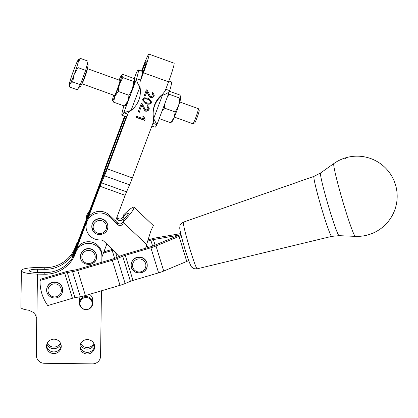 <?xml version="1.0" encoding="UTF-8"?>
<svg xmlns="http://www.w3.org/2000/svg" width="418" height="418" viewBox="0 0 418 418"><rect width="100%" height="100%" fill="white"/><g stroke="black" fill="none" stroke-linecap="round" stroke-linejoin="round"><path stroke-width="0.63" d="M192.975 123.775L194.678 122.97A6.688 0.481 -70.2 0 0 197.045 117.704A6.688 0.481 -70.2 0 0 199.203 110.425L198.409 108.717A8.026 0.575 109.8 0 1 195.817 117.458A8.026 0.575 109.8 0 1 192.975 123.775A8.026 0.575 109.8 0 1 192.928 123.78L174.327 117.071M87.231 64.32L88.062 64.618A12.038 0.862 109.8 0 1 84.222 77.779A12.038 0.862 109.8 0 1 79.89 87.263L79.033 86.954M78.328 59.795L80.392 58.384L78.072 62.585L77.999 67.596L74.211 74.362L72.664 81.933L70.072 84.096L69.722 87.064L69.32 84.76A13.376 0.956 -70.2 0 0 70.072 84.096A13.376 0.956 -70.2 0 0 74.211 74.362A13.376 0.956 -70.2 0 0 76.484 67.878A13.376 0.956 -70.2 0 0 78.072 62.585A13.376 0.956 -70.2 0 0 78.328 59.795A13.376 0.956 -70.2 0 0 77.8 60.547A13.376 0.956 -70.2 0 0 73.662 70.281A13.376 0.956 -70.2 0 0 71.389 76.76A13.376 0.956 -70.2 0 0 69.801 82.053A13.376 0.956 -70.2 0 0 69.32 84.76M344.683 207.641A37.965 2.158 73.6 0 0 355.321 236.369L355.321 236.369A40.123 40.123 0 0 0 395.538 184.934A40.123 40.123 0 0 0 333.841 163.558L333.841 163.563A37.965 2.158 73.6 0 0 344.683 207.641M144.503 68.186L143.405 67.789A8.292 0.596 -70.2 0 1 146.237 61.671A8.292 0.596 -70.2 0 1 146.29 61.854A8.292 0.596 -70.2 0 1 143.437 71.149L142 74.963A24.072 1.724 -70.2 0 0 142.496 71.927A24.072 1.724 -70.2 0 0 142.339 71.405L138.321 69.958A24.072 1.724 -70.2 0 0 136.534 72.466L134.105 78.882M142 74.963A24.072 1.724 109.8 0 1 140.6 80.146L139.967 82.017L139.858 87.069C137.658 83.762 136.571 80.972 136.587 78.699A24.072 1.724 -70.2 0 0 138.483 70.48A24.072 1.724 -70.2 0 0 138.321 69.958M123.937 105.879L123.718 106.506A24.072 1.724 -70.2 0 0 121.821 114.72A24.072 1.724 -70.2 0 0 121.983 115.248A24.072 1.724 -70.2 0 0 123.77 112.735L131.059 110.446A24.072 23.575 179.5 0 0 140.354 91.636A24.072 23.575 179.5 0 0 139.858 87.069L131.059 110.446M116.413 218.572L116.763 218.907A3.61 3.537 179.5 0 0 117.249 219.293L117.233 217.668A3.344 3.276 179.5 0 0 123.253 216.205M181.219 235.574A5.35 1.04 -17.1 0 0 179.04 236.358L156.013 245.972A10.701 2.08 162.9 0 1 150.893 247.775L125.275 255.33A5.35 1.04 -17.1 0 0 122.714 256.234L117.416 258.444A10.701 2.08 162.9 0 1 112.296 260.247L77.717 270.451A10.701 2.08 162.9 0 1 72.591 271.669L67.277 272.588A5.35 1.04 -17.1 0 0 64.717 273.2L40.06 280.473A42.798 41.91 179.5 0 0 40.044 281.884L40.039 280.802A42.798 41.91 -0.5 0 1 40.05 279.391L64.706 272.113A10.701 2.08 -17.1 0 1 69.832 270.895L75.146 269.976A5.35 1.04 162.9 0 0 77.706 269.364L112.285 259.165A5.35 1.04 162.9 0 0 114.846 258.261L120.149 256.051A10.701 2.08 -17.1 0 1 125.269 254.249L145.835 248.182A7.623 7.467 179.5 0 1 146.065 246.364L150.929 230.663L153.375 225.615L133.974 207.197C132.678 206.821 129.099 209.502 123.242 215.233L123.294 217.569A3.344 3.276 -0.5 0 1 117.249 219.293M133.974 207.197C134.199 209.146 130.641 213.995 123.3 221.733L123.284 220.108C126.858 216.315 128.577 213.948 128.451 213.013C127.83 212.819 126.1 214.1 123.258 216.864L123.294 217.569L124.548 218.766M119.679 256.244L104.045 241.411A5.35 5.241 179.5 0 0 100.184 239.932A13.773 13.491 -0.5 0 1 86.045 226.561A13.773 13.491 -0.5 0 1 99.458 212.966A13.773 13.491 -0.5 0 1 109.411 216.764L116.805 223.782A3.61 3.537 179.5 0 0 117.28 224.163L117.265 222.538A3.344 3.276 179.5 0 0 123.294 221.085M146.551 244.488L123.331 222.449L123.3 221.733L123.331 222.449A3.344 3.276 -0.5 0 1 117.28 224.163M86.045 226.561L86.03 224.936A13.773 13.491 -0.5 0 1 86.118 223.327A13.773 13.491 179.5 0 1 88.402 217.266A13.773 13.491 -0.5 0 1 99.442 211.341A13.773 13.491 -0.5 0 1 109.396 215.134L115.52 220.95L125.165 195.331A8.026 0.575 109.8 0 1 126.555 191.862L129.585 184.866A16.051 1.149 -70.2 0 0 132.365 177.927L153.516 121.748L153.584 118.294M86.092 220.077L86.092 220.067A13.773 13.491 -0.5 0 1 88.376 214.011L74.738 250.22A32.097 31.434 179.5 0 1 44.789 269.338L37.427 269.244A8.026 1.625 0.8 0 0 29.417 270.765A8.026 1.625 0.8 0 0 37.453 272.494L44.815 272.588L44.825 274.213A32.097 31.434 179.5 0 0 75.799 252.415A13.376 13.099 -0.5 0 1 79.195 247.048A13.376 13.099 -0.5 0 1 93.679 244.337A13.376 13.099 -0.5 0 1 101.903 256.312A13.376 13.099 -0.5 0 1 101.903 256.595L101.825 262.248M124.564 116.178L107.212 162.262A16.051 1.149 109.8 0 0 104.437 170.069L101.428 179.113A8.026 0.575 -70.2 0 1 100.043 183.016L88.376 214.011M89.536 210.918A13.773 13.491 179.5 0 0 85.993 220.061L85.993 220.323M139.967 82.017L143.447 72.774A16.318 1.17 -70.2 0 0 149.069 54.476A16.318 1.17 -70.2 0 0 148.96 54.121L174.055 63.175A16.318 1.17 109.8 0 1 174.165 63.531A16.318 1.17 109.8 0 1 168.548 81.829L165.068 91.072L162.44 94.348A24.072 23.575 179.5 0 0 153.14 113.158L153.15 114.025A24.072 23.575 179.5 0 0 153.641 118.592L156.896 124.684A24.072 1.724 109.8 0 1 155.109 127.197L151.901 126.037M148.96 54.121A16.318 1.17 -70.2 0 0 143.395 66.164L141.53 71.112M61.242 346.459A7.357 7.205 -0.5 0 1 53.865 353.571A7.357 7.205 -0.5 0 1 46.529 346.276A7.357 7.205 -0.5 0 1 53.901 339.165A7.357 7.205 -0.5 0 1 61.242 346.459M46.57 345.613A7.357 7.205 179.5 0 0 61.185 345.493M60.788 343.873A7.357 7.205 -0.5 0 1 46.941 343.988M47.297 343.173A7.357 7.205 179.5 0 0 60.422 343.063M94.672 346.877A7.357 7.205 -0.5 0 1 87.299 353.989A7.357 7.205 -0.5 0 1 79.963 346.694A7.357 7.205 -0.5 0 1 87.336 339.583A7.357 7.205 -0.5 0 1 94.672 346.877M80 346.036A7.357 7.205 179.5 0 0 94.62 345.911M94.217 344.291A7.357 7.205 -0.5 0 1 80.376 344.406M80.726 343.591A7.357 7.205 179.5 0 0 93.851 343.481M101.443 290.803L100.566 356.12A8.026 7.858 -0.5 0 1 92.435 363.879L44.298 363.273A8.026 7.858 -0.5 0 1 36.376 355.316L36.366 353.691A8.026 7.858 179.5 0 0 36.361 353.858L36.376 355.483M44.825 274.213L37.468 274.124L36.868 318.647L34.595 313.03L28.946 310.255A16.051 3.25 0.8 0 1 20.9 307.324L21.391 270.655A16.051 3.25 -179.2 0 1 37.411 267.619L44.773 267.713L44.789 269.338M77.832 241.991A13.376 13.099 179.5 0 0 75.747 245.909A32.097 31.434 -0.5 0 1 44.773 267.713M101.903 256.312L101.887 254.698A13.376 13.099 179.5 0 0 93.663 242.722A13.376 13.099 179.5 0 0 79.185 245.434A13.376 13.099 179.5 0 0 75.966 250.283A13.376 13.099 179.5 0 0 75.789 250.8A32.097 31.434 -0.5 0 1 74.765 253.48L74.765 253.47A32.097 31.434 -0.5 0 1 44.815 272.588M168.867 80.977L171.448 81.907A24.072 1.724 109.8 0 1 171.61 82.43A24.072 1.724 109.8 0 1 169.713 90.649L156.954 124.585M103.816 233.537A8.026 7.858 179.5 0 0 107.849 226.655C108.367 234.467 96.433 237.649 92.869 230.658L91.798 226.514A8.026 7.858 -0.5 0 1 95.826 219.633A8.026 7.858 -0.5 0 1 107.844 226.384L107.849 226.655A8.026 7.858 179.5 0 0 95.832 219.905A8.026 7.858 179.5 0 0 92.864 230.631M80.507 256.762L80.507 256.49A8.026 7.858 -0.5 0 1 88.637 248.569A8.026 7.858 -0.5 0 1 96.553 256.359L96.558 256.631A8.026 7.858 179.5 0 0 88.637 248.841A8.026 7.858 179.5 0 0 80.507 256.762C80.094 266.836 96.919 266.867 96.558 256.798A8.026 7.858 179.5 0 0 96.558 256.631L96.558 256.798A8.026 7.858 179.5 0 1 88.428 264.552M138.928 257.049A8.026 7.858 -0.5 0 1 147.214 264.834L147.22 265.106A8.026 7.858 179.5 0 0 138.928 257.321A8.026 7.858 179.5 0 0 131.174 265.435A8.026 7.858 179.5 0 0 139.46 273.027A8.026 7.858 179.5 0 0 147.22 265.106C147.8 275.154 131.017 275.499 131.174 265.44L131.168 264.97A8.026 7.858 -0.5 0 1 138.928 257.049M59.753 296.19A8.026 7.858 179.5 0 0 62.695 290.045C62.658 292.543 61.676 294.601 59.743 296.221C54.941 300.49 46.372 296.545 46.644 290.176L46.644 289.909A8.026 7.858 -0.5 0 1 60.876 284.862A8.026 7.858 -0.5 0 1 62.69 289.773L62.695 290.045A8.026 7.858 179.5 0 0 49.585 284.031A8.026 7.858 179.5 0 0 48.462 295.092M125.154 105.639L124.418 106.052L127.856 101.093A13.376 0.956 109.8 0 1 126.158 104.599A13.376 0.956 109.8 0 1 125.761 105.127L125.154 105.639M122.861 77.57L133.671 81.473L134.779 80.313L133.645 78.344L122.835 74.446L122.098 74.853L121.727 75.606L122.861 77.57L119.433 84.096L118.247 91.427L114.809 96.386L113.607 102.149L112.473 100.184A13.376 0.956 -70.2 0 0 112.484 100.336A13.376 0.956 -70.2 0 0 113.106 99.892A13.376 0.956 -70.2 0 0 114.809 96.386A13.376 0.956 -70.2 0 0 119.433 84.096A13.376 0.956 -70.2 0 0 121.727 75.606A13.376 0.956 -70.2 0 0 121.492 75.371A13.376 0.956 -70.2 0 0 121.1 75.893A13.376 0.956 -70.2 0 0 119.396 79.404A13.376 0.956 -70.2 0 0 119.104 80.084M114.119 95.346A8.903 0.637 -70.2 0 0 114.02 96.077A8.903 0.637 -70.2 0 0 114.13 96.265A8.903 0.637 -70.2 0 0 117.521 88.611A8.903 0.637 -70.2 0 0 120.185 79.707A8.903 0.637 -70.2 0 0 120.159 79.556A8.903 0.637 -70.2 0 0 119.564 80.251M179.771 101.971L198.378 108.685A8.026 0.575 109.8 0 1 198.409 108.717M179.85 98.131L180.942 96.819A13.376 0.956 109.8 0 1 180.942 96.819A13.376 0.956 109.8 0 1 180.957 96.971A13.376 0.956 109.8 0 1 180.346 99.975A13.376 0.956 109.8 0 1 178.664 105.461L179.85 98.131L169.039 94.233L167.456 96.683M84.849 297.658A6.113 5.988 -0.5 0 1 92.07 302.313A6.113 5.988 -0.5 0 1 87.315 309.383A6.113 5.988 -0.5 0 1 80.094 304.727A6.113 5.988 -0.5 0 1 84.849 297.658M87.425 309.503A6.688 6.547 179.5 0 0 92.765 303.034A6.688 6.547 179.5 0 0 84.734 296.675A6.688 6.547 179.5 0 0 79.389 303.144A6.688 6.547 179.5 0 0 87.425 309.503M79.389 303.144L79.368 300.056A6.688 6.547 -0.5 0 1 80.24 296.759M89.431 294.345A6.688 6.547 -0.5 0 1 92.739 299.941L92.765 303.034M188.748 260.707A5.35 1.04 -17.1 0 0 186.747 261.438L179.04 236.358M156.013 245.972L163.72 271.052L186.747 261.438M163.72 271.052A10.701 2.08 162.9 0 1 158.6 272.855L150.893 247.775M125.275 255.33L132.987 280.41L158.6 272.855M132.987 280.41A5.35 1.04 -17.1 0 0 130.426 281.314L122.714 256.234M117.416 258.444L125.123 283.524L130.426 281.314M125.123 283.524A10.701 2.08 162.9 0 1 120.003 285.327L112.296 260.247M77.717 270.451L85.424 295.531L120.003 285.327M85.424 295.531A10.701 2.08 162.9 0 1 84.143 295.892A10.701 2.08 162.9 0 1 80.298 296.749L72.591 271.669M178.664 105.461A13.376 0.956 109.8 0 1 174.034 117.751A13.376 0.956 109.8 0 1 171.939 121.784L170.591 122.709L174.034 117.751L175.236 111.987L178.664 105.461M180.957 96.971L179.824 95.001L169.494 91.276M164.906 103.46L164.426 108.084L162.043 111.063M175.236 111.987L164.426 108.084M168.585 93.695L169.039 94.233M160.005 116.476L159.786 118.811L159.326 118.273M170.591 122.709L159.786 118.811M113.659 95.184A13.376 0.956 -70.2 0 0 112.473 100.184M134.779 80.313L134.768 80.157A13.376 0.956 109.8 0 1 134.779 80.313A13.376 0.956 109.8 0 1 132.485 88.804L133.671 81.473M118.247 91.427L129.058 95.325L132.485 88.804A13.376 0.956 109.8 0 1 127.856 101.093L129.058 95.325M113.607 102.149L124.418 106.052M165.763 89.227L169.713 90.649C168.71 92.566 166.291 94.087 162.445 95.215L162.44 94.348M153.641 118.592L162.445 95.215A24.072 23.575 179.5 0 0 153.15 114.025M156.896 124.684L152.946 123.263M106.825 244.044L101.893 257.127M67.277 272.588L74.989 297.668L80.298 296.749M40.044 281.884A42.798 41.91 179.5 0 0 47.767 305.553L72.424 298.28L64.717 273.2M74.989 297.668A5.35 1.04 -17.1 0 0 72.424 298.28M145.835 248.182L150.882 246.693A5.35 1.04 162.9 0 0 153.443 245.789L176.469 236.175A10.701 2.08 -17.1 0 1 180.968 234.561A10.701 2.08 162.9 0 1 176.464 235.595L153.39 239.582A5.35 1.04 -17.1 0 0 150.825 240.188L147.894 241.055M40.05 279.391L40.06 280.473M37.468 274.124A16.051 3.25 -179.2 0 1 21.391 270.655M36.868 318.328L36.376 355.316M36.366 353.691L36.841 317.926M36.779 317.387L36.335 350.441L36.747 317.189M36.324 348.816A8.026 7.858 179.5 0 0 36.324 348.983L36.335 350.608A8.026 7.858 -0.5 0 1 36.335 350.441M36.392 351.481A8.026 7.858 -0.5 0 1 36.335 350.608M72.063 258.402L72.053 257.342L74.738 250.22M88.402 217.266L100.069 186.276A8.026 0.575 109.8 0 1 101.459 182.807L104.484 175.811A16.051 1.149 -70.2 0 0 107.269 168.872L127.788 114.182A24.072 1.724 109.8 0 1 126.361 116.497L107.254 167.247A8.026 0.575 -70.2 0 1 105.864 170.716L102.833 177.713A16.051 1.149 109.8 0 0 100.054 184.651A16.051 1.149 -70.2 0 0 102.828 176.835L103.162 176.955M146.493 102.739C148.855 103.356 150.271 103.215 150.736 102.316L150.543 100.926L147.784 99.312C145.422 98.695 144.006 98.836 143.541 99.735L143.541 99.463L143.541 99.735C143.306 100.707 144.294 101.71 146.493 102.739M72.591 257.592L100.054 184.641L72.58 257.613M106.898 168.172L105.838 167.79A8.026 0.575 109.8 0 1 107.227 163.887L108.361 164.295M143.405 67.789L142.083 71.311M125.113 116.376L107.227 163.887M105.838 167.79L102.828 176.835M130.16 110.78L128.42 112.693M138.609 110.613L139.831 111.057L139.382 112.254L138.154 111.815L138.609 110.613M148.207 109.03L147.079 106.715L147.606 105.665L149.226 108.534L149.09 109.375C148.228 110.786 147.079 111.387 145.642 111.178C144.738 110.796 143.839 109.511 142.94 107.322L141.885 105.049L140.296 109.265L139.257 108.889L141.399 103.204L142.099 103.601L143.813 106.58C144.586 108.555 145.344 109.725 146.081 110.101L148.207 109.03L148.28 108.309M144.299 97.786L148.191 98.225L151.713 102.096L151.624 102.65C150.72 104.166 148.871 104.557 146.081 103.831L142.569 99.959L142.658 99.416L144.299 97.786M153.239 95.665L152.11 93.35L152.633 92.305L154.258 95.173L154.122 96.015C153.26 97.42 152.11 98.021 150.673 97.817C149.769 97.431 148.871 96.145 147.972 93.961L146.917 91.683L145.328 95.9L144.288 95.529L146.431 89.844L147.131 90.236L148.845 93.214C149.618 95.189 150.375 96.365 151.112 96.736L153.239 95.665L153.312 94.949M145.15 119.835L144.894 120.515L136.08 117.333L136.477 116.277L143.343 118.759L142.841 116.178L143.886 116.554L145.15 119.835M139.743 111.021L139.382 112.254M139.377 111.987L138.248 111.575M148.207 108.758L147.079 106.444M149.221 108.398L149.085 109.103C148.186 110.54 147.037 111.141 145.642 110.906C144.837 110.671 143.938 109.385 142.94 107.05L141.88 104.777L140.296 109.265M140.291 108.993L139.346 108.654M141.88 104.777L141.885 105.049M151.708 101.961L151.619 102.379C150.632 103.899 148.782 104.291 146.081 103.559L142.575 99.829M150.841 101.773L150.543 100.654L147.784 99.04C145.642 98.397 144.226 98.538 143.541 99.463M153.239 95.393L152.11 93.078M154.252 95.032L154.117 95.743C153.218 97.175 152.068 97.775 150.673 97.546C149.869 97.305 148.97 96.02 147.972 93.689L146.911 91.417L145.328 95.9M145.323 95.628L144.377 95.288M146.911 91.417L146.917 91.683M143.343 118.759L142.836 115.906M145.077 119.752L144.894 120.515M144.894 120.243L136.169 117.097M74.765 253.48L86.118 223.327M148.343 239.838L150.82 239.106A10.701 2.08 -17.1 0 1 155.945 237.884L179.019 233.902A5.35 1.04 162.9 0 0 180.728 233.526M103.878 251.866L112.207 249.41A10.701 2.08 -17.1 0 1 112.411 249.353M113.304 250.199A5.35 1.04 -17.1 0 0 112.212 250.497L103.418 253.089M146.472 244.786A7.623 7.467 179.5 0 0 148.097 247.043L148.479 247.399M146.222 245.763A7.623 7.467 179.5 0 0 147.293 247.749M117.265 222.538A3.61 3.537 -0.5 0 1 116.789 222.157L115.52 220.95M145.992 248.135A7.623 7.467 -0.5 0 1 145.877 247.43M117.233 217.668A3.61 3.537 -0.5 0 1 116.862 217.381M121.983 115.248L125.996 116.695A24.072 1.724 -70.2 0 0 126.361 116.497M127.788 114.182L123.77 112.735L136.587 78.699L140.6 80.146M139.852 86.327L139.852 86.202A24.072 23.575 179.5 0 1 140.349 90.769L140.354 91.636M69.722 87.064L77.387 89.828L80.324 84.697L72.664 81.933M80.324 84.697L85.659 70.36L77.999 67.596M85.659 70.36L88.052 61.148L80.392 58.384M81.855 83.71L81.881 83.715A8.026 0.575 -70.2 0 0 84.765 77.393A8.026 0.575 -70.2 0 0 87.325 68.62L120.086 80.439M331.693 236.379L197.191 268.811A24.328 1.379 -106.4 0 1 190.352 250.408A24.328 1.379 -106.4 0 1 183.298 222.669A24.328 1.379 -106.4 0 1 183.424 222.146L313.991 176.375A31.282 1.776 73.6 0 0 313.834 177.044A31.282 1.776 73.6 0 0 322.9 212.715A31.282 1.776 73.6 0 0 331.693 236.379L339.066 235.663A32.688 1.855 -106.4 0 1 329.912 210.933A32.688 1.855 -106.4 0 1 320.434 173.663A32.688 1.855 -106.4 0 1 320.575 172.974L333.841 163.563M345.493 158.662A40.123 2.278 -106.4 0 1 345.702 157.8M75.757 247.503L75.747 245.909M75.799 252.415L75.789 250.8M105.623 223.729A6.688 6.547 -0.5 0 1 103.152 232.669A6.688 6.547 -0.5 0 1 94.024 230.25A6.688 6.547 -0.5 0 1 96.501 221.31A6.688 6.547 -0.5 0 1 105.623 223.729M81.85 256.882A6.688 6.547 -0.5 0 1 88.621 250.419A6.688 6.547 -0.5 0 1 95.22 257.049A6.688 6.547 -0.5 0 1 88.449 263.512A6.688 6.547 -0.5 0 1 81.85 256.882M132.511 265.665A6.688 6.547 -0.5 0 1 138.975 258.899A6.688 6.547 -0.5 0 1 145.882 265.226A6.688 6.547 -0.5 0 1 139.419 271.993A6.688 6.547 -0.5 0 1 132.511 265.665M58.907 295.448A6.688 6.547 -0.5 0 1 49.496 294.533A6.688 6.547 -0.5 0 1 50.437 285.316A6.688 6.547 -0.5 0 1 59.847 286.231A6.688 6.547 -0.5 0 1 58.907 295.448M136.534 72.466L134.115 78.897M123.953 105.885L123.718 106.506M37.427 269.244L37.385 272.494M101.459 182.807L126.555 191.862M129.585 184.866L104.484 175.811M168.548 81.829L143.447 72.774M107.269 168.872L132.365 177.927M125.165 195.331L100.069 186.276M142.94 107.05L142.94 107.322M145.642 110.906L145.642 111.178M149.085 109.103L149.09 109.375M146.081 103.559L146.081 103.831M147.784 99.04L147.784 99.312M151.619 102.379L151.624 102.65M150.543 100.654L150.543 100.926M147.972 93.689L147.972 93.961M150.673 97.546L150.673 97.817M154.117 95.743L154.122 96.015M176.626 236.113L176.464 235.595M153.39 239.582L155.088 245.105M152.643 246.103L150.825 240.188M115.52 252.3L117.066 257.336M114.631 258.355L112.212 250.497M148.097 247.043L148.103 247.513M116.753 217.673L116.763 218.907M109.411 216.764L109.396 215.134M116.805 223.782L116.789 222.157M197.191 268.811C192.552 269.025 192.907 267.771 191.893 267.201C191.444 267.395 190.153 264.547 188.022 258.658C184.474 248.428 179.484 230.36 179.745 227.643C180.424 225.694 178.564 225.307 183.424 222.146M339.066 235.663L355.321 236.369M121.492 75.371L122.098 74.853M320.575 172.974L313.991 176.375M81.881 83.715L114.636 95.534"/></g></svg>
